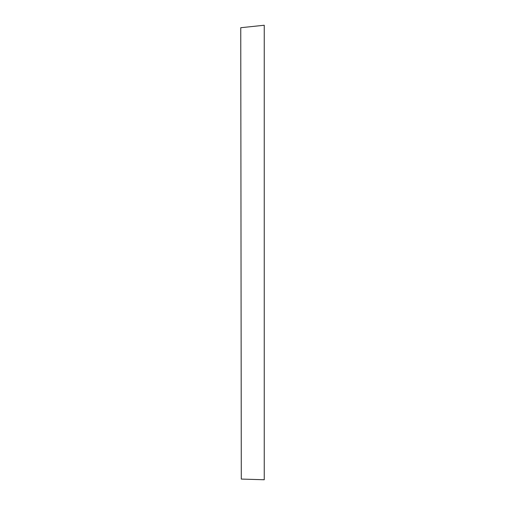 <?xml version="1.0" encoding="UTF-8"?>
<svg xmlns="http://www.w3.org/2000/svg" width="505" height="505" viewBox="0 0 505 505"><rect width="100%" height="100%" fill="white"/><g stroke="black" fill="none" stroke-linecap="round" stroke-linejoin="round"><path stroke-width="0.76" d="M241.295 479.075L240.752 27.718L264.248 25.25L264.248 479.75L241.295 479.075"/></g></svg>
